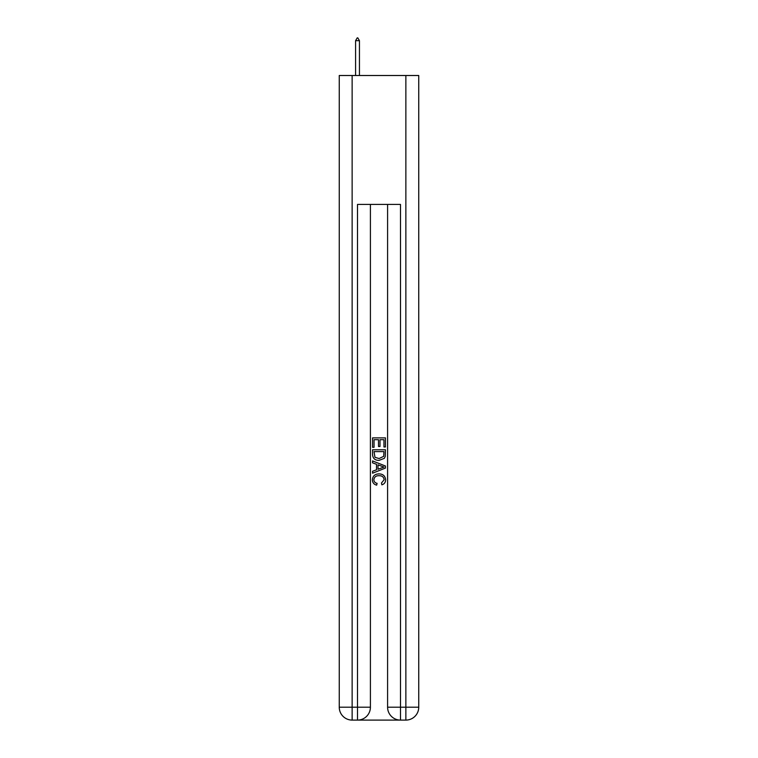 <?xml version="1.0" encoding="UTF-8"?>
<svg xmlns="http://www.w3.org/2000/svg" width="758" height="758" viewBox="0 0 758 758"><rect width="100%" height="100%" fill="white"/><g stroke="black" fill="none" stroke-linecap="round" stroke-linejoin="round"><path stroke-width="1.14" d="M358.477 720.1L399.523 720.1M352.138 75.506L352.138 707.205L357.511 707.205L357.511 720.1A12.895 12.895 0 0 0 370.406 707.205L370.406 204.423L370.406 707.205A12.895 12.895 0 0 1 357.511 720.1L352.138 720.1A12.895 12.895 0 0 1 339.252 707.205L339.252 75.506L418.748 75.506L418.748 707.205L405.862 707.205L405.862 75.506M400.489 720.1L400.489 707.205L387.594 707.205A12.895 12.895 0 0 0 400.489 720.1L405.862 720.1L405.862 707.205L400.489 707.205L400.489 204.423L357.511 204.423L357.511 707.205L370.406 707.205M387.594 707.205L387.594 204.423M405.862 720.1A12.895 12.895 0 0 0 418.748 707.205M372.557 447.305L372.557 437.878L385.443 437.878L385.443 446.974L383.955 446.974L383.955 439.697L379.995 439.697L379.995 446.481L378.507 446.481L378.507 439.697L374.045 439.697L374.045 447.305L372.557 447.305M372.557 454.402L372.557 449.778L385.443 449.778L385.263 456.468L384.334 458.344L379.066 460.362C374.945 460.381 372.775 458.391 372.557 454.402M374.045 451.597L374.954 457.301L379.095 458.543L383.69 456.344L383.955 451.597L374.045 451.597M372.557 462.835L372.557 460.911L385.443 466.028L385.443 468.074L372.557 473.2L372.557 471.268L376.518 469.799L376.518 464.303L372.557 462.835M381.577 466.17L378.005 464.853L378.005 469.249L383.955 467.051L381.577 466.17M373.874 479.719C374.016 481.728 375.096 482.931 377.105 483.339L376.679 485.148C373.95 484.438 372.519 482.685 372.386 479.89C372.737 475.929 374.973 473.94 379.095 473.911C383.055 473.996 385.225 475.977 385.614 479.852C385.547 482.401 384.297 484.059 381.861 484.826L381.473 483.007L384.126 479.767C383.738 476.981 382.07 475.636 379.104 475.73C376.082 475.569 374.348 476.905 373.874 479.719M359.444 40.695L357.833 37.9L357.189 37.9L355.578 40.695L359.444 40.695L359.444 75.506M355.578 40.695L355.578 75.506M352.138 720.1L352.138 707.205L339.252 707.205"/></g></svg>
